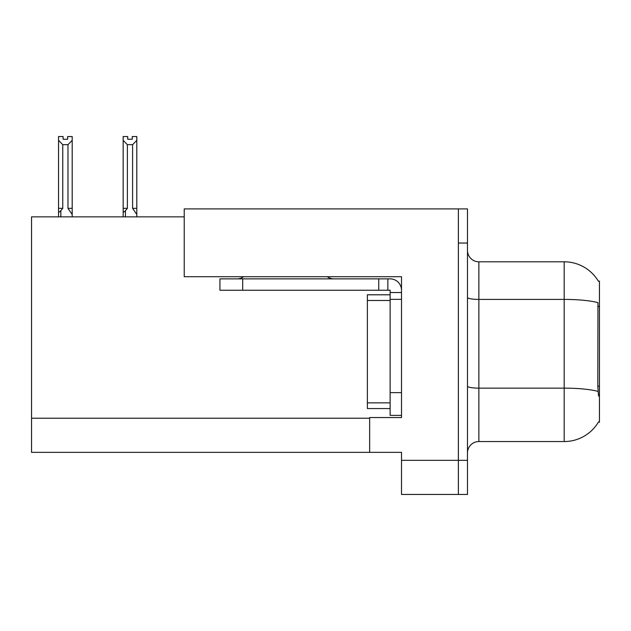 <?xml version="1.0" encoding="UTF-8"?>
<svg xmlns="http://www.w3.org/2000/svg" width="631" height="631" viewBox="0 0 631 631"><rect width="100%" height="100%" fill="white"/><g stroke="black" fill="none" stroke-linecap="round" stroke-linejoin="round"><path stroke-width="0.95" d="M184.22 216.867L31.55 216.867L31.55 452.356L369.648 452.356L369.648 417.548L401.505 417.548L401.505 392.632L390.124 392.632L390.124 415.379L401.505 415.379L401.505 276.709L184.22 276.709L184.22 208.908L458.382 208.908L458.382 494.452L401.505 494.452L401.505 460.322L458.382 460.322L458.382 494.452L467.484 494.452L467.484 460.322L458.382 460.322L458.382 243.038L467.484 243.038L467.484 460.322M369.648 452.356L401.505 452.356L401.505 460.322M598.33 281.142L599.45 281.142L599.45 422.21L598.535 421.871A39.816 39.816 0 0 1 564.185 441.55L478.866 441.55A11.374 11.374 0 0 0 467.484 452.924M598.535 396.047L597.802 386.156L597.967 302.659A39.816 6.917 180 0 0 564.185 299.409L564.185 261.802A39.816 39.816 0 0 1 598.417 281.284A39.816 39.816 0 0 0 564.185 261.802L478.866 261.802A11.374 11.374 0 0 1 467.484 250.428A11.374 11.374 0 0 0 478.866 261.802L478.866 441.55M458.382 208.908L467.484 208.908L467.484 243.038M127.714 136.556L127.714 139.254L132.258 139.254L127.714 139.254M136.809 216.867L136.809 214.501L132.597 208.333L132.597 144.673L127.375 144.673L127.375 208.333L125.435 210.675C124.007 212.434 123.25 212.324 123.163 210.336L123.163 216.867M136.809 136.556L136.809 140.334L132.597 144.673M132.597 208.333L136.809 208.333L136.809 214.501L136.809 140.334M127.375 208.333L123.163 208.333L123.163 210.336L123.163 136.548L127.714 136.548M127.375 144.673L123.163 140.334M132.258 139.254L132.258 136.548L136.809 136.548M67.643 136.556L72.194 136.556L72.194 140.334L67.982 144.673L62.753 144.673L62.753 208.333L58.541 208.333L58.541 216.867M67.643 139.254L63.092 139.254L67.643 139.254L67.643 136.548M62.753 144.673L58.541 140.334L58.541 136.556L63.092 136.556L63.092 139.254M62.753 208.333L60.821 210.675C59.385 212.434 58.628 212.324 58.541 210.336L58.541 208.333L58.541 210.336M58.541 140.334L58.541 208.333L58.541 140.334M72.194 140.334L72.194 208.333L67.982 208.333L67.982 144.673M72.194 208.333L72.194 214.501L67.982 208.333M72.194 214.501L72.194 216.867M243.676 276.709A11.374 11.374 0 0 1 237.004 278.87M327.26 276.709A11.374 11.374 0 0 0 333.933 278.87M401.505 292.524L390.124 292.524L390.124 290.244L219.935 290.244L219.935 278.87L390.124 278.87A11.374 11.374 0 0 1 401.505 290.252M390.124 415.379L401.505 415.379M387.852 290.244L387.852 278.87M401.505 299.346L390.124 299.346L390.124 292.524M390.124 392.632L390.132 294.795L367.376 294.795L367.376 408.557L390.124 408.557M378.75 290.244L378.75 278.87M31.55 418.227L369.648 418.227M599.45 306.524L597.802 306.524M599.45 386.156L597.802 386.156M564.185 441.55L564.185 299.409L478.866 299.409A11.374 1.972 0 0 1 467.484 297.43M598.085 391.433A39.816 6.917 180 0 0 564.185 388.144L478.866 388.144A11.374 1.972 -0 0 1 467.484 386.164M125.435 210.675L125.435 216.867M60.821 210.675L60.821 216.867M242.69 290.244L242.69 278.87M367.376 402.87L390.124 402.87M367.376 300.482L390.124 300.482"/></g></svg>
